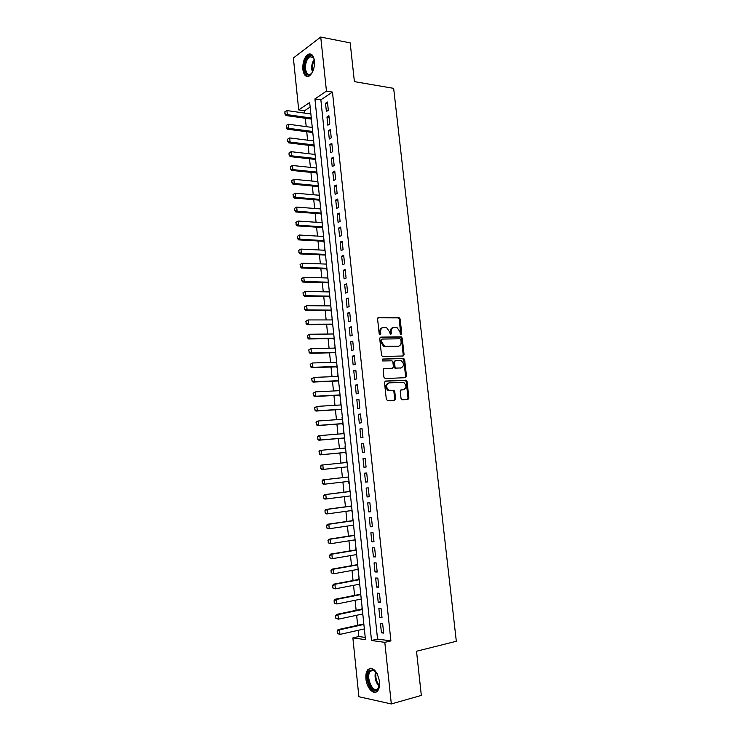 <?xml version="1.0" encoding="UTF-8"?>
<svg xmlns="http://www.w3.org/2000/svg" width="741" height="741" viewBox="0 0 741 741"><rect width="100%" height="100%" fill="white"/><g stroke="black" fill="none" stroke-linecap="round" stroke-linejoin="round"><path stroke-width="1.11" d="M401.076 334.589L401.752 333.607L400.121 318.945L398.853 317.565L378.568 317.537L377.577 318.936L379.197 333.848L380.105 334.83L380.8 333.83L380.596 331.903C380.522 329.18 381.578 327.67 383.755 327.392L386.543 327.568L389.571 331.82L390.433 334.663L391.359 333.719L391.146 331.801C391.072 329.106 392.1 327.605 394.249 327.327L396.981 327.503L399.983 331.727L400.196 333.626L401.076 334.589M400.751 334.506L399.26 319.204L398.306 317.87L377.929 317.796M379.809 334.756L379.744 332.153L380.596 331.903M390.359 334.636L390.294 332.051L391.146 331.801M365.924 678.932C365.554 674.634 366.258 671.466 368.036 669.438C373.297 666.77 377.132 670.818 379.522 681.581C379.892 685.87 379.207 689.028 377.456 691.066C373.714 695.503 366.638 687.917 365.924 678.932M302.847 69.441C302.569 62.244 304.347 57.196 308.173 54.288C311.461 53.046 313.545 55.26 314.434 60.91C314.703 68.116 312.943 73.164 309.164 76.064C305.829 77.342 303.727 75.137 302.847 69.441M401.029 398.436L402.307 399.779L407.948 399.445L408.902 397.973L407.068 381.458L406.207 380.189L385.487 381.041L384.496 382.513L386.32 399.306L387.626 400.668L394.582 400.251L395.555 398.76L394.777 391.619L393.925 390.34L388.849 390.22C385.755 387.145 385.876 384.699 389.22 382.856L403.697 382.439C406.79 385.44 406.698 387.876 403.419 389.738L401.214 389.859L400.242 391.322L401.029 398.436M320.733 37.05L350.178 42.895L354.402 81.63L393.666 88.355L456.317 641.28L416.516 651.246L421.333 695.41L391.322 703.95L358.894 696.744L352.864 637.899L365.461 639.659L309.673 102.48L298.706 109.918L293.38 57.993L320.733 37.05L326.457 91.106L314.925 98.924L371.51 640.493L384.801 642.345L391.322 703.95M332.459 92.079L320.862 99.84L377.549 639.075L390.905 640.891L332.459 92.079L326.457 91.106M390.905 640.891L384.801 642.345M403.123 355.995L404.077 354.578L402.261 338.211L401.335 336.905L380.698 337.109L379.707 338.526L381.522 355.171L382.421 356.477L403.123 355.995M404.66 359.783L406.485 376.224L405.531 377.669L385.218 378.558L383.912 377.188L383.134 370.028L384.125 368.564L392.434 368.268L393.415 366.814L392.897 362.108L392.008 360.811L382.68 360.96L382.745 359.033L403.771 358.496L404.66 359.783L403.789 359.996L405.614 376.419L406.485 376.224M364.026 629.007L364.516 630.554M363.599 621.708L363.507 624.005M362.469 614.039L362.97 615.641M362.053 606.814L361.96 609.102M360.923 599.108L361.423 600.775M360.515 591.957L360.413 594.236M359.376 584.232L359.885 585.946M358.977 577.156L358.876 579.425M357.838 569.403L358.348 571.172M357.44 562.391L357.338 564.651M356.301 554.62L356.819 556.435M355.912 547.682L355.81 549.933M354.772 539.874L355.3 541.754M354.393 533.011L354.291 535.252M353.244 525.184L353.772 527.11M352.873 518.385L352.772 520.617M351.725 510.53L352.262 512.513M351.354 503.806L351.253 506.029M350.206 495.933L350.752 497.961M349.845 489.273L349.743 491.487M348.918 483.493L348.696 481.372M348.344 474.777L348.242 476.991M347.418 469.034L347.186 466.867M346.519 460.374L346.742 462.514M345.019 445.98L345.232 448.055M345.695 452.445L346.242 454.566M343.528 431.632L343.741 433.642M344.195 438.061L344.75 440.182M342.046 417.322L342.249 419.276M342.713 423.722L343.259 425.843M340.758 404.957L340.888 403.039M341.231 409.43L341.777 411.551M339.276 390.674L339.415 388.821M339.749 395.185L340.295 397.296M337.803 376.437L337.942 374.65M338.276 380.985L338.813 383.088M336.331 362.247L336.47 360.515M336.803 366.823L337.35 368.916M334.858 348.094L335.006 346.427M335.34 352.697L335.877 354.8M333.394 333.987L333.552 332.385M333.876 338.628L334.413 340.712M331.931 319.927L332.098 318.38M332.422 324.595L332.959 326.679M330.477 305.903L330.643 304.421M330.968 310.599L331.505 312.683M329.023 291.926L329.199 290.5M329.513 296.65L330.06 298.725M327.578 277.986L327.763 276.625M328.068 282.738L328.615 284.813M326.133 264.092L326.327 262.786M326.633 268.881L327.17 270.947M324.697 250.236L324.891 248.995M325.197 255.052L325.734 257.118M323.261 236.425L323.465 235.24M323.771 241.27L324.299 243.335M321.835 222.652L322.039 221.531M322.344 227.524L322.872 229.59M320.408 208.925L320.621 207.86M320.918 213.825L321.455 215.881M318.991 195.235L319.204 194.225M319.501 200.172L320.029 202.219M317.574 181.591L317.787 180.637M318.084 186.547L318.621 188.594M316.157 167.985L316.379 167.086M316.676 172.968L317.204 175.006M314.749 154.415L314.981 153.572M315.268 159.435L315.796 161.464M313.341 140.892L313.582 140.105M313.869 145.931L314.397 147.968M311.942 127.406L312.183 126.674M312.47 132.472L312.998 134.501M328.328 110.261L327.457 102.026L325.521 103.305L326.392 111.511L328.328 110.261M329.782 124.016L328.911 115.753L326.976 116.995L327.837 125.229L329.782 124.016M331.246 137.807L330.366 129.527L328.42 130.722L329.291 138.984L331.246 137.807M332.709 151.646L331.829 143.337L329.875 144.495L330.755 152.776L332.709 151.646M334.172 165.521L333.293 157.185L331.338 158.305L332.209 166.614L334.172 165.521M335.645 179.442L334.765 171.088L332.802 172.162L333.682 180.498L335.645 179.442M337.127 193.401L336.238 185.018L334.265 186.065L335.145 194.42L337.127 193.401M338.609 207.406L337.72 199.005L335.738 200.005L336.627 208.388L338.609 207.406M340.091 221.457L339.202 213.028L337.211 213.992L338.1 222.402L340.091 221.457M341.582 235.555L340.693 227.089L338.693 228.015L339.582 236.453L341.582 235.555M343.083 249.689L342.185 241.195L340.184 242.085L341.073 250.541L343.083 249.689M344.584 263.861L343.685 255.349L341.675 256.191L342.564 264.685L344.584 263.861M346.084 278.088L345.186 269.548L343.166 270.354L344.065 278.866L346.084 278.088M347.594 292.352L346.695 283.784L344.667 284.553L345.565 293.093L347.594 292.352M349.113 306.663L348.205 298.067L346.167 298.79L347.075 307.358L349.113 306.663M350.632 321.02L349.715 312.396L347.677 313.082L348.585 321.677L350.632 321.02M352.151 335.414L351.243 326.772L349.187 327.411L350.104 336.034L352.151 335.414M353.679 349.863L352.762 341.193L350.706 341.786L351.623 350.437L353.679 349.863M355.217 364.35L354.3 355.652L352.234 356.208L353.151 364.878L355.217 364.35M356.754 378.883L355.828 370.157L353.763 370.676L354.68 379.373L356.754 378.883M358.301 393.462L357.375 384.709L355.291 385.181L356.217 393.906L358.301 393.462M359.848 408.087L358.913 399.306L356.829 399.732L357.755 408.495L359.848 408.087M361.395 422.759L360.469 413.95L358.366 414.339L359.302 423.12L361.395 422.759M362.96 437.477L362.025 428.641L359.913 428.983L360.848 437.792L362.96 437.477M364.516 452.242L363.581 443.377L361.469 443.674L362.405 452.51L364.516 452.242M366.082 467.052L365.146 458.16L363.025 458.41L363.961 467.275L366.082 467.052L363.961 467.275M367.656 481.909L366.712 472.99L364.591 473.193L365.526 482.085L367.656 481.909M369.231 496.813L368.286 487.865L366.156 488.032L367.091 496.952L369.231 496.813M370.815 511.762L369.87 502.787L367.721 502.907L368.666 511.855L370.815 511.762M372.408 526.758L371.454 517.755L369.296 517.829L370.25 526.805L372.408 526.758M374.001 541.81L373.038 532.77L370.88 532.798L371.834 541.81L374.001 541.81M375.594 556.899L374.631 547.84L372.464 547.821L373.418 556.852L375.594 556.899M377.197 572.043L376.233 562.947L374.057 562.882L375.011 571.95L377.197 572.043M378.808 587.233L377.836 578.11L375.65 577.999L376.613 587.094L378.808 587.233M380.42 602.47L379.448 593.319L377.252 593.161L378.216 602.285L380.42 602.47M382.032 617.753L381.059 608.574L378.864 608.37L379.827 617.522L382.032 617.753M395.564 398.917L394.694 398.973M380.476 623.635L381.439 632.814L383.662 633.092L382.68 623.885L380.476 623.635M310.146 107.028L304.57 110.761L304.81 113.132M305.338 118.254L306.209 126.637M306.728 131.722L307.608 140.169M308.126 145.236L309.006 153.757M309.525 158.787L310.414 167.373M310.924 172.375L311.822 181.036M312.332 186.01L313.239 194.735M313.749 199.681L314.656 208.48M315.157 213.399L316.074 222.263M316.583 227.154L317.5 236.092M318 240.955L318.936 249.958M319.436 254.793L320.371 263.87M320.862 268.668L321.807 277.819M322.298 282.59L323.252 291.815M323.743 296.557L324.706 305.848M325.188 310.562L326.151 319.927M326.642 324.614L327.615 334.052M328.096 338.702L329.078 348.214M329.55 352.836L330.542 362.423M331.014 367.017L332.014 376.678M332.487 381.235L333.487 390.97M333.95 395.499L334.969 405.308M335.432 409.81L336.451 419.693M336.914 424.158L337.942 434.124M338.396 438.552L339.434 448.592M339.887 452.992L340.934 463.106M341.379 467.478L342.435 477.639M342.888 482.048L343.935 492.2M344.398 496.665L345.445 506.807M345.908 511.336L346.955 521.46M347.427 526.045L348.474 536.16M348.946 540.8L349.993 550.896M350.474 555.602L351.521 565.689M352.012 570.45L353.049 580.518M353.55 585.353L354.587 595.394M355.087 600.293L356.125 610.325M356.634 615.28L357.671 625.293M358.19 630.313L358.829 636.538L365.23 637.408M310.775 113.04L310.544 113.957M311.081 119.051L311.609 121.079M358.829 636.538L352.864 637.899M304.57 110.761L298.706 109.918M320.862 99.84L314.925 98.924M377.549 639.075L371.51 640.493M325.521 103.305L327.624 103.62M326.976 116.995L329.069 117.291M328.42 130.722L330.523 131M329.875 144.495L331.977 144.754M331.338 158.305L333.441 158.546M332.802 172.162L334.904 172.384M334.265 186.065L336.368 186.26M335.738 200.005L337.84 200.181M337.211 213.992L339.322 214.149M338.693 228.015L340.804 228.154M340.184 242.085L342.286 242.196M341.675 256.191L343.778 256.293M343.166 270.354L345.278 270.428M344.667 284.553L346.779 284.6M346.167 298.79L348.279 298.827M347.677 313.082L349.789 313.091M349.187 327.411L351.308 327.402M350.706 341.786L352.827 341.749M352.234 356.208L354.346 356.152M403.688 355.763L402.974 355.819M353.763 370.676L355.875 370.593M355.291 385.181L357.412 385.079M356.829 399.732L358.95 399.612M358.366 414.339L360.487 414.191M359.913 428.983L362.043 428.817M361.469 443.674L363.59 443.479M363.025 458.41L365.146 458.197M365.526 482.085L367.647 481.835M367.091 496.952L369.222 496.674M368.666 511.855L370.796 511.559M370.25 526.805L372.371 526.481M371.834 541.81L373.964 541.458M373.418 556.852L375.548 556.482M375.011 571.95L377.141 571.552M376.613 587.094L378.744 586.677M378.216 602.285L380.346 601.84M379.827 617.522L381.958 617.058M381.439 632.814L383.579 632.323M393.054 327.605C391.109 328.059 390.192 329.541 390.294 332.051M382.532 327.67C380.578 328.143 379.642 329.634 379.744 332.153M402.798 356.004L403.215 354.791L401.4 338.452L400.473 337.136L380.096 337.35M400.872 339.758L399.992 338.794L382.171 339.054L381.485 340.054L381.708 342.092L384.644 346.306L398.028 346.279C400.159 345.964 401.187 344.463 401.094 341.768L400.872 339.758M381.865 339.146L380.633 340.295L381.485 340.054M398.25 346.269L383.792 346.538L380.855 342.333L380.633 340.295M405.151 377.688L405.614 376.419M383.597 368.759L391.915 368.388M382.291 359.237L403.391 358.431M400.084 368.157L400.955 367.953C404.253 366.091 404.317 363.664 401.15 360.663L395.444 360.626L394.481 362.062L394.99 366.758L395.879 368.055L400.955 367.953L396.278 368.129M395.083 360.719L393.61 362.275L394.481 362.062M395.407 368.333L394.129 366.971L393.61 362.275M403.789 359.996L402.53 358.644M403.234 389.775L400.751 390.016M388.349 383.051C385.014 384.885 384.894 387.33 387.988 390.396L390.044 390.442M394.147 400.27L394.694 398.936L393.906 391.794L393.054 390.526L389.182 390.618M407.504 399.473L408.032 398.149L406.198 381.652L405.336 380.374L384.987 381.217M310.868 114.003L286.924 110.566L287.332 114.66L311.285 118.032M285.109 113.79L284.896 111.743L284.887 113.938L287.332 114.66L286.035 115.55L311.396 119.097M286.924 110.566L284.896 111.743M284.887 113.938L286.035 115.55M312.461 72.21C308.645 76.869 306.014 75.814 304.56 69.043C303.495 61.077 309.432 52.148 312.869 56.761L314.295 59.901M313.888 58.558L313.211 57.511L309.794 56.751C306.728 59.076 305.301 63.115 305.524 68.876C306.228 73.433 307.913 75.193 310.581 74.183L311.683 73.331M311.016 54.112L309.127 54.538C305.32 57.418 303.56 62.439 303.829 69.58C304.319 73.489 305.607 75.804 307.691 76.527M379.633 683.952L377.53 689.584C371.787 695.28 363.812 675.403 369.768 670.494L373.001 669.744L377.113 673.541M375.724 671.642L373.649 670.346L370.509 671.179C365.239 676.024 372.63 693.919 377.845 688.704L379.281 686.323M370.639 668.215L369.027 669.262C363.377 674.329 369.602 693.845 376.354 691.918M312.267 127.452L288.305 124.229L288.721 128.341L312.683 131.49M286.489 127.461L286.285 125.405L286.276 127.609L288.721 128.341L287.415 129.203L312.795 132.519M288.305 124.229L286.285 125.405M286.276 127.609L287.415 129.203M313.665 140.929L289.694 137.937L290.111 142.059L314.091 144.986M287.879 141.179L287.665 139.123L287.656 141.318L290.111 142.059L288.795 142.893L314.193 145.968M289.694 137.937L287.665 139.123M287.656 141.318L288.795 142.893M315.073 154.452L291.083 151.683L291.5 155.814L315.49 158.518M289.268 154.943L289.055 152.868L289.046 155.073L291.5 155.814L290.185 156.62L315.592 159.463M291.083 151.683L289.055 152.868M289.046 155.073L290.185 156.62M316.481 168.022L292.482 165.475L292.899 169.615L316.907 172.097M290.657 168.735L290.453 166.669L290.435 168.865L292.899 169.615L291.584 170.393L317 173.005M292.482 165.475L290.453 166.669M290.435 168.865L291.584 170.393M291.63 180.628L292.056 182.582L291.63 180.628L293.881 179.303L294.307 183.453L318.315 185.713M292.056 182.582L294.307 183.453L292.973 184.203L318.408 186.575M317.889 181.619L293.881 179.303L291.843 180.498M291.834 182.703L292.973 184.203M293.028 194.503L293.464 196.467L293.028 194.503L295.288 193.169L295.705 197.338L319.732 199.366M293.464 196.467L295.705 197.338L294.381 198.06L319.825 200.19M319.306 195.263L295.288 193.169L293.251 194.383M293.241 196.587L294.381 198.06M294.436 208.416L294.862 210.388L294.436 208.416L296.696 207.082L297.122 211.268L321.159 213.065M294.862 210.388L297.122 211.268L295.779 211.963L321.242 213.853M320.733 208.953L296.696 207.082L294.659 208.304M294.64 210.509L295.779 211.963M295.844 222.374L296.28 224.366L295.844 222.374L298.104 221.04L298.53 225.236L322.585 226.802M296.28 224.366L298.53 225.236L297.197 225.903L322.659 227.552M322.159 222.68L298.104 221.04L296.067 222.263M296.057 224.477L297.197 225.903M297.261 236.379L297.697 238.37L297.261 236.379L299.521 235.036L299.948 239.25L324.021 240.584M297.697 238.37L299.948 239.25L298.604 239.88L324.086 241.288M323.585 236.444L299.521 235.036L297.484 236.268M297.465 238.482L298.604 239.88M298.679 250.421L299.114 252.431L298.679 250.421L300.948 249.078L301.374 253.302L325.456 254.404M299.114 252.431L301.374 253.302L300.022 253.913L325.521 255.071M325.021 250.254L300.948 249.078L298.901 250.319M298.892 252.533L300.022 253.913M300.096 264.509L300.54 266.528L300.096 264.509L302.374 263.166L302.8 267.399L326.892 268.27M300.54 266.528L302.8 267.399L301.448 267.983L326.957 268.89M326.457 264.102L302.374 263.166L300.327 264.407M300.309 266.621L301.448 267.983M301.522 278.635L301.967 280.663L301.522 278.635L303.801 277.291L304.236 281.543L328.337 282.173M301.967 280.663L304.236 281.543L302.874 282.089L328.393 282.747M327.902 277.995L303.801 277.291L301.754 278.542M301.735 280.756L302.874 282.089M302.958 292.806L303.402 294.853L302.958 292.806L305.236 291.463L305.672 295.724L329.782 296.122M303.402 294.853L305.672 295.724L304.301 296.243L329.838 296.659M329.347 291.935L305.236 291.463L303.18 292.723M303.171 294.937L304.301 296.243M304.394 307.024L304.838 309.08L304.394 307.024L306.681 305.681L307.107 309.951L331.236 310.108M304.838 309.08L307.107 309.951L305.737 310.442L331.292 310.599M330.801 305.903L306.681 305.681L304.616 306.941M304.607 309.164L305.737 310.442M305.829 321.279L306.274 323.345L305.829 321.279L308.126 319.936L308.552 324.225L332.7 324.141M306.274 323.345L308.552 324.225L307.182 324.688L332.746 324.586M332.255 319.927L308.126 319.936L306.061 321.205M306.052 323.428L307.182 324.688M307.274 335.59L307.728 337.664L307.274 335.59L309.571 334.237L310.007 338.535L334.154 338.211M307.728 337.664L310.007 338.535L308.627 338.97L334.2 338.618M333.719 333.987L309.571 334.237L307.506 335.516M307.496 337.739L308.627 338.97M308.728 349.937L309.173 352.021L308.728 349.937L311.025 348.585L311.461 352.901L335.627 352.327M309.173 352.021L311.461 352.901L310.071 353.3L335.664 352.697M335.182 348.094L311.025 348.585L308.96 349.863M308.941 352.095L310.071 353.3M310.183 364.331L310.627 366.425L310.183 364.331L312.48 362.979L312.915 367.304L337.09 366.489M310.627 366.425L312.915 367.304L311.526 367.675L337.127 366.804M336.655 362.238L312.48 362.979L310.414 364.266M310.396 366.489L311.526 367.675M311.637 378.762L312.091 380.874L311.637 378.762L313.943 377.41L314.379 381.745L338.572 380.689M312.091 380.874L314.379 381.745L312.98 382.087L338.6 380.967M338.128 376.428L313.943 377.41L311.868 378.707M311.859 380.93L312.98 382.087M313.1 393.249L313.554 395.37L313.1 393.249L315.407 391.887L315.851 396.24L340.045 394.934M313.554 395.37L315.851 396.24L314.443 396.555L340.073 395.166M339.6 390.664L315.407 391.887L313.332 393.193M313.323 395.425L314.443 396.555M395.527 399.325L394.684 399.343M314.564 407.772L315.027 409.912L314.564 407.772L316.879 406.411L317.324 410.783L341.536 409.227M315.027 409.912L317.324 410.783L315.916 411.06L341.555 409.412M341.082 404.938L316.879 406.411L314.805 407.726M314.786 409.958L315.916 411.06M316.036 422.342L316.5 424.491L316.036 422.342L316.944 421.24L318.352 420.981L318.797 425.362L343.018 423.565M316.5 424.491L318.797 425.362L317.389 425.612L343.037 423.704M342.574 419.258L318.352 420.981L316.277 422.305M316.259 424.537L317.389 425.612M317.519 436.958L317.972 439.126L317.519 436.958L318.417 435.828L319.834 435.597L320.279 439.997L344.519 437.94M317.972 439.126L320.279 439.997L318.862 440.21L344.528 438.033M344.065 433.624L319.834 435.597L317.75 436.921M317.741 439.163L318.862 440.21M319 451.63L319.454 453.798L319 451.63L319.899 450.463L321.316 450.259L321.761 454.668L346.01 452.362M319.454 453.798L321.761 454.668L320.344 454.854L346.019 452.408M345.565 448.027L321.316 450.259L319.232 451.593M319.223 453.825L320.344 454.854M320.483 466.339L321.381 465.135L322.807 464.968L323.252 469.386L347.51 466.821L321.826 469.544L323.252 469.386L320.946 468.516L320.723 466.311L320.946 468.516M347.066 462.477L322.807 464.968L320.723 466.311M320.705 468.544L321.826 469.544M322.215 481.066L322.437 483.289L322.215 481.066L324.299 479.723L348.566 476.982L322.872 479.853L324.299 479.723L324.753 484.16L349.02 481.335M322.437 483.289L324.753 484.16L323.317 484.281L322.196 483.308M321.974 481.094L322.872 479.853M350.076 491.45L324.363 494.627L325.799 494.525L326.253 498.971L350.53 495.886M323.928 498.1L326.253 498.971L324.808 499.063L323.687 498.119L323.465 495.886L323.687 498.119M350.076 491.515L325.799 494.525L323.706 495.877M323.465 495.886L324.363 494.627M351.586 505.983L325.864 509.438L327.3 509.363L327.754 513.828L352.049 510.493M325.429 512.957L327.754 513.828L326.309 513.893L325.188 512.967L324.966 510.734L325.188 512.967M351.595 506.103L327.3 509.363L325.206 510.725M324.966 510.734L325.864 509.438M353.096 520.571L327.365 524.295L328.809 524.258L329.263 528.741L353.568 525.137M326.938 527.87L329.263 528.741L327.818 528.768L326.698 527.87L326.716 525.628L326.698 527.87M353.114 520.738L328.809 524.258L326.716 525.628M326.475 525.638L327.365 524.295M354.615 535.197L328.865 539.207L330.329 539.198L330.782 543.69L355.096 539.828M328.448 542.82L330.782 543.69L328.207 542.82L328.226 540.578L328.207 542.82M354.643 535.41L330.329 539.198L328.226 540.578M327.976 540.578L328.865 539.207M356.143 549.878L330.384 554.157L331.838 554.185L332.301 558.686L356.625 554.564M329.967 557.825L332.301 558.686L329.717 557.816L329.736 555.565L329.717 557.816M356.171 550.137L331.838 554.185L329.736 555.565M329.495 555.565L330.384 554.157M357.671 564.596L331.894 569.162L333.367 569.218L333.82 573.738L358.162 569.338M331.486 572.867L333.82 573.738L331.236 572.858L331.014 570.598L331.236 572.858M357.699 564.901L333.367 569.218L331.255 570.607M331.014 570.598L331.894 569.162M359.2 579.36L333.422 584.204L334.895 584.297L335.349 588.836L359.7 584.167M333.015 587.965L335.349 588.836L332.765 587.946L332.783 585.696L332.765 587.946M359.237 579.721L334.895 584.297L332.783 585.696M332.533 585.686L333.422 584.204M360.737 594.171L334.941 599.302L336.423 599.432L336.886 603.98L361.247 599.043M334.543 603.109L336.886 603.98L334.293 603.091L334.061 600.812L334.293 603.091M360.784 594.578L336.423 599.432L334.311 600.84M334.061 600.812L334.941 599.302M362.284 609.028L336.479 614.446L337.961 614.604L338.424 619.17L362.794 613.965M336.071 618.3L338.424 619.17L335.83 618.272L335.599 615.993L335.83 618.272M362.33 609.482L337.961 614.604L335.84 616.021M335.599 615.993L336.479 614.446M363.831 623.931L338.016 629.637L339.498 629.831L339.962 634.407L364.35 628.933M337.618 633.546L339.962 634.407L337.368 633.509L337.387 631.258L337.368 633.509M363.887 624.441L339.498 629.831L337.387 631.258M337.136 631.221L338.016 629.637M400.89 333.858L401.752 333.607M379.957 334.08L380.8 333.83M390.498 333.969L391.359 333.719M378.058 317.694L378.568 317.537M398 317.824L398.853 317.565M399.26 319.204L400.121 318.945M400.131 337.081L400.992 336.84M401.4 338.452L402.261 338.211M403.215 354.791L404.077 354.578M380.855 342.333L381.708 342.092M384.987 346.751L385.848 346.519M397.167 346.51L398.028 346.279M391.572 368.472L392.434 368.268M394.129 366.971L394.99 366.758M402.548 389.914L403.419 389.738M392.619 390.442L393.49 390.266M393.906 391.794L394.777 391.619M394.694 398.936L395.555 398.76M404.929 380.3L405.799 380.114M406.198 381.652L407.068 381.458M408.032 398.149L408.902 397.973M311.655 69.95C311.368 65.847 312.211 62.346 314.184 59.465M314.379 60.456C312.776 63.235 312.109 66.394 312.387 69.941L312.702 71.71M379.225 686.481C375.483 682.146 374.27 677.163 375.604 671.541M376.169 672.18C375.205 677.181 376.289 681.674 379.429 685.629M368.036 669.438L369.129 669.151M398.306 317.87L399.167 317.611M400.473 337.136L401.335 336.905M383.792 346.538L384.644 346.306M395.009 368.258L395.879 368.055M402.9 358.709L403.771 358.496M387.988 390.396L388.849 390.22M393.054 390.526L393.925 390.34M405.336 380.374L406.207 380.189M313.211 57.511L312.869 56.761M313.072 57.353L309.794 56.751M373.649 670.346L373.001 669.744M373.696 670.364L370.509 671.179"/></g></svg>
